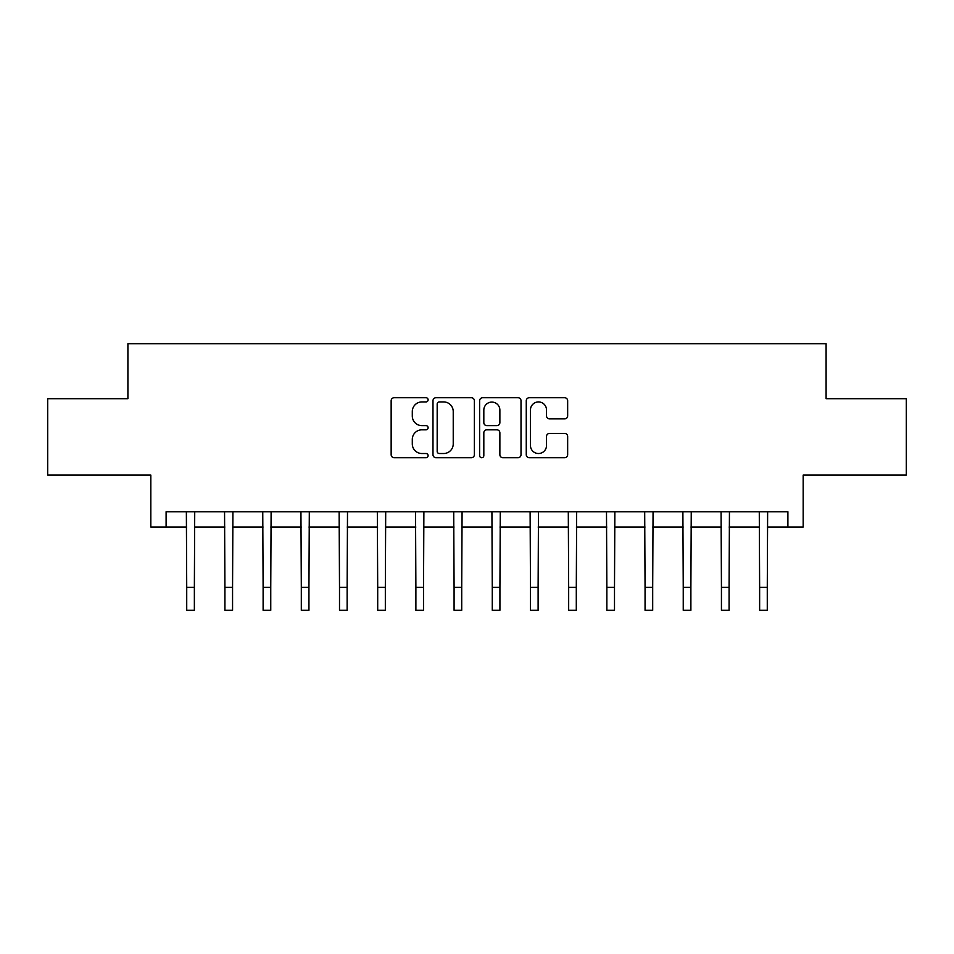 <?xml version="1.0" encoding="UTF-8"?>
<svg xmlns="http://www.w3.org/2000/svg" width="954" height="954" viewBox="0 0 954 954"><rect width="100%" height="100%" fill="white"/><g stroke="black" fill="none" stroke-linecap="round" stroke-linejoin="round"><path stroke-width="1.43" d="M428.107 399.833A2.099 2.099 0 0 0 426.009 397.735L394.145 397.735A3.005 3.005 0 0 0 391.152 400.74L391.152 454.724A3.005 3.005 0 0 0 394.145 457.717L426.009 457.717A2.099 2.099 0 0 0 428.107 455.618A2.099 2.099 0 0 0 426.009 453.52L421.895 453.52A9.6 9.6 0 0 1 412.295 443.92L412.295 439.424A9.6 9.6 0 0 1 421.895 429.825L426.009 429.825A2.099 2.099 0 0 0 428.107 427.726A2.099 2.099 0 0 0 426.009 425.627L421.895 425.627A9.6 9.6 0 0 1 412.295 416.027L412.295 411.532A9.6 9.6 0 0 1 421.895 401.932L426.009 401.932A2.099 2.099 0 0 0 428.107 399.833M564.649 418.878A3.005 3.005 0 0 0 567.654 415.884L567.654 400.74A3.005 3.005 0 0 0 564.649 397.735L529.255 397.735A3.005 3.005 0 0 0 526.262 400.74L526.262 454.724A3.005 3.005 0 0 0 529.255 457.717L564.649 457.717A3.005 3.005 0 0 0 567.654 454.724L567.654 436.431A3.005 3.005 0 0 0 564.649 433.426L549.504 433.426A3.005 3.005 0 0 0 546.511 436.431L546.511 445.494A8.026 8.026 0 0 1 538.485 453.52A8.026 8.026 0 0 1 530.46 445.494L530.46 409.958A8.026 8.026 0 0 1 538.485 401.932A8.026 8.026 0 0 1 546.511 409.958L546.511 415.884A3.005 3.005 0 0 0 549.504 418.878L564.649 418.878M166.103 527.037L166.103 511.761L787.897 511.761L787.897 527.037L803.173 527.037L803.173 475.092L906.3 475.092L906.3 398.7L826.092 398.7L826.092 343.702L127.908 343.702L127.908 398.7L47.7 398.7L47.7 475.092L150.827 475.092L150.827 527.037L186.722 527.037M474.376 400.74A3.005 3.005 0 0 0 471.371 397.735L435.99 397.735A3.005 3.005 0 0 0 432.985 400.74L432.985 454.724A3.005 3.005 0 0 0 435.99 457.717L471.371 457.717A3.005 3.005 0 0 0 474.376 454.724L474.376 400.74M482.629 397.735L518.01 397.735A3.005 3.005 0 0 1 521.015 400.74L521.015 454.724A3.005 3.005 0 0 1 518.01 457.717L502.865 457.717A3.005 3.005 0 0 1 499.872 454.724L499.872 432.83A3.005 3.005 0 0 0 496.867 429.825L486.826 429.825A3.005 3.005 0 0 0 483.821 432.83L483.821 455.618A2.099 2.099 0 0 1 481.722 457.717A2.099 2.099 0 0 1 479.623 455.618L479.623 400.74A3.005 3.005 0 0 1 482.629 397.735M194.366 527.037L224.917 527.037M232.561 527.037L263.113 527.037M270.757 527.037L301.309 527.037M308.941 527.037L339.505 527.037M347.137 527.037L377.701 527.037M385.333 527.037L415.884 527.037M423.528 527.037L454.08 527.037M461.724 527.037L492.276 527.037M499.92 527.037L530.472 527.037M538.116 527.037L568.667 527.037M576.299 527.037L606.863 527.037M614.495 527.037L645.059 527.037M652.691 527.037L683.243 527.037M690.887 527.037L721.439 527.037M729.083 527.037L759.634 527.037M767.278 527.037L787.897 527.037M439.281 401.932A2.099 2.099 0 0 0 437.182 404.031L437.182 451.421A2.099 2.099 0 0 0 439.281 453.52L443.634 453.52A9.6 9.6 0 0 0 453.233 443.92L453.233 411.532A9.6 9.6 0 0 0 443.634 401.932L439.281 401.932M499.872 410.113A8.026 8.026 0 0 0 491.847 402.087A8.026 8.026 0 0 0 483.821 410.113L483.821 422.634A3.005 3.005 0 0 0 486.826 425.627L496.867 425.627A3.005 3.005 0 0 0 499.872 422.634L499.872 410.113M186.364 511.761L186.722 587.378L194.366 587.378L194.723 511.761M186.722 587.378L186.722 610.298L194.366 610.298L194.366 587.378M224.56 511.761L224.917 587.378L232.561 587.378L232.919 511.761M224.917 587.378L224.917 610.298L232.561 610.298L232.561 587.378M262.755 511.761L263.113 587.378L270.757 587.378L271.115 511.761M263.113 587.378L263.113 610.298L270.757 610.298L270.757 587.378M300.939 511.761L301.309 587.378L308.941 587.378L309.311 511.761M301.309 587.378L301.309 610.298L308.941 610.298L308.941 587.378M339.135 511.761L339.505 587.378L347.137 587.378L347.506 511.761M339.505 587.378L339.505 610.298L347.137 610.298L347.137 587.378M377.331 511.761L377.701 587.378L385.333 587.378L385.702 511.761M377.701 587.378L377.701 610.298L385.333 610.298L385.333 587.378M415.527 511.761L415.884 587.378L423.528 587.378L423.886 511.761M415.884 587.378L415.884 610.298L423.528 610.298L423.528 587.378M453.722 511.761L454.08 587.378L461.724 587.378L462.082 511.761M454.08 587.378L454.08 610.298L461.724 610.298L461.724 587.378M491.918 511.761L492.276 587.378L499.92 587.378L500.278 511.761M492.276 587.378L492.276 610.298L499.92 610.298L499.92 587.378M530.114 511.761L530.472 587.378L538.116 587.378L538.473 511.761M530.472 587.378L530.472 610.298L538.116 610.298L538.116 587.378M568.298 511.761L568.667 587.378L576.299 587.378L576.669 511.761M568.667 587.378L568.667 610.298L576.299 610.298L576.299 587.378M606.494 511.761L606.863 587.378L614.495 587.378L614.865 511.761M606.863 587.378L606.863 610.298L614.495 610.298L614.495 587.378M644.689 511.761L645.059 587.378L652.691 587.378L653.061 511.761M645.059 587.378L645.059 610.298L652.691 610.298L652.691 587.378M682.885 511.761L683.243 587.378L690.887 587.378L691.245 511.761M683.243 587.378L683.243 610.298L690.887 610.298L690.887 587.378M721.081 511.761L721.439 587.378L729.083 587.378L729.44 511.761M721.439 587.378L721.439 610.298L729.083 610.298L729.083 587.378M759.277 511.761L759.634 587.378L767.278 587.378L767.636 511.761M759.634 587.378L759.634 610.298L767.278 610.298L767.278 587.378"/></g></svg>
